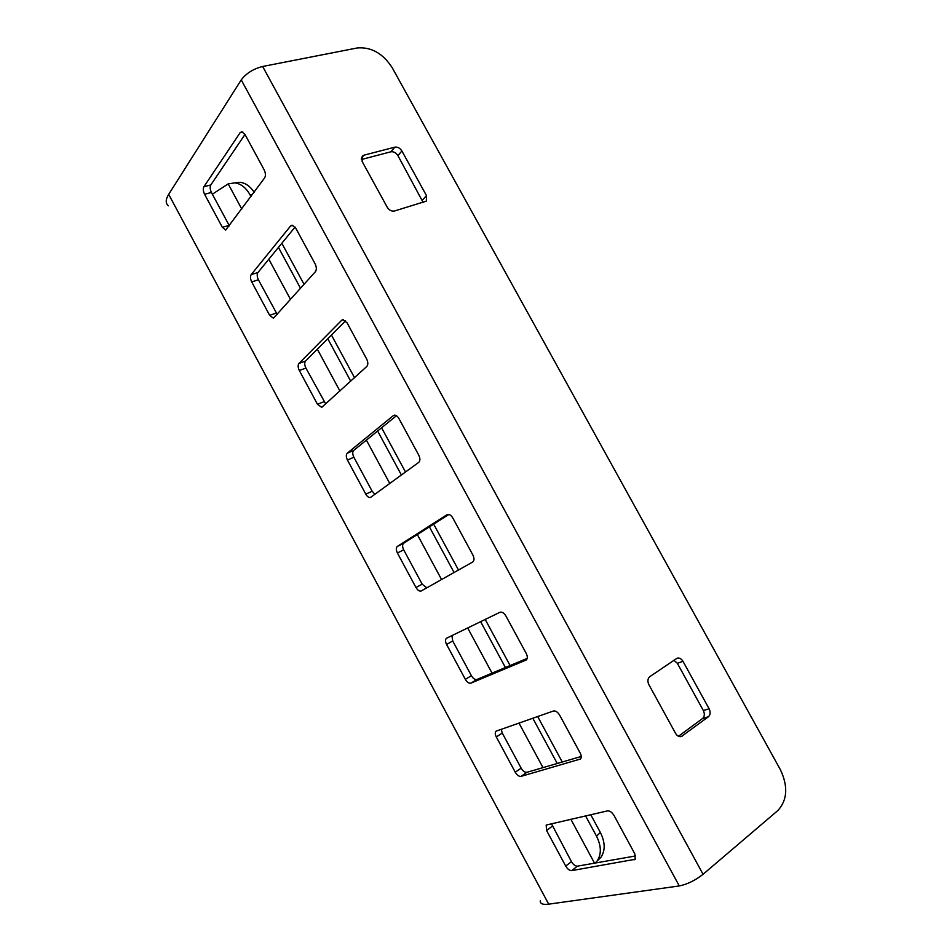 <?xml version="1.0" encoding="UTF-8"?>
<svg xmlns="http://www.w3.org/2000/svg" width="952" height="952" viewBox="0 0 952 952"><rect width="100%" height="100%" fill="white"/><g stroke="black" fill="none" stroke-linecap="round" stroke-linejoin="round"><path stroke-width="1.43" d="M262.657 66.473L703.064 874.293L777.903 810.497C787.387 800.013 788.232 786.447 780.45 769.811L392.236 67.735C382.954 53.431 371.328 46.838 357.345 47.945L262.657 66.473C253.315 68.877 246.175 73.352 241.237 79.885L168.683 194.351C165.517 199.515 165.422 203.335 168.385 205.799M708.395 716.773L681.334 736.551C679.097 737.038 677.181 735.991 675.587 733.409L648.895 684.69C647.336 681.263 647.646 678.586 649.811 676.658L677.062 658.225C679.335 657.618 681.311 658.641 682.977 661.319L709.121 708.788C710.668 712.156 710.43 714.809 708.395 716.773L702.588 718.474L678.467 736.277M363.866 155.2L394.842 147.155C397.638 146.775 399.995 148.06 401.899 150.987L426.508 195.672L426.329 201.146L394.473 210.999C391.605 211.499 389.19 210.237 387.226 207.227L362.129 161.447L362.212 156.176L363.866 155.2L361.367 158.222M703.064 874.293C695.234 880.433 687.308 884.313 679.288 885.943L548.685 904.162C542.902 904.888 540.082 903.793 540.236 900.878M415.953 587.491L397.412 552.993C395.961 549.911 395.949 547.721 397.353 546.424L447.309 514.544C449.249 513.997 451.093 515.175 452.854 518.067L472.882 555.016C474.441 558.336 474.37 560.668 472.692 562.025L421.248 590.954C419.463 591.513 417.702 590.359 415.953 587.491L422.176 584.195L403.684 549.828C402.244 546.769 402.232 544.58 403.648 543.283L448.88 514.449M465.338 679.347L446.595 644.48C445.179 641.505 445.167 639.423 446.559 638.233L499.919 612.291C502.013 611.672 504.024 612.933 505.964 616.075L526.23 653.453C527.67 656.463 527.682 658.641 526.23 659.974L470.871 683.155C468.979 683.572 467.135 682.31 465.338 679.347L471.395 675.694L452.712 640.958L451.926 635.615M565.702 866.07L546.543 830.442L546.186 825.051L607.495 810.89C609.851 810.723 612.029 812.27 614.052 815.519L634.782 853.777L635.198 859.275L571.676 870.616C569.546 870.652 567.559 869.128 565.702 866.07L571.45 861.655L551.422 823.623M515.246 772.203L496.301 736.955C494.98 734.254 494.921 732.314 496.087 731.148L553.398 711.013C555.611 710.62 557.717 712.025 559.693 715.226L580.184 753.032C581.517 755.733 581.601 757.732 580.423 759.03L521.006 776.38C518.995 776.606 517.067 775.214 515.246 772.203L521.149 768.169L502.263 733.064L501.228 729.268M240.13 132.673L203.93 186.711C202.943 188.71 203.157 191.209 204.573 194.244L222.351 227.302L225.695 230.063L264.632 177.905C265.822 175.751 265.656 173.05 264.132 169.789L245.009 134.494L241.737 131.733L240.13 132.673L242.831 132.054M290.646 225.921L251.197 274.616C250.102 276.437 250.269 278.865 251.697 281.911L269.654 315.314L273.426 318.254L315.421 271.665C316.73 269.702 316.623 267.084 315.088 263.823L295.739 228.123L292.002 225.16L290.646 225.921L292.871 225.279M341.72 320.229L298.964 363.438C297.762 365.104 297.881 367.448 299.321 370.507L317.468 404.267L321.705 407.373L366.782 366.484C368.21 364.723 368.15 362.2 366.615 358.916L347.052 322.799L342.768 319.658L341.72 320.229L343.398 319.634M393.378 415.596L347.23 453.223C345.933 454.699 346.004 456.972 347.444 460.042L365.794 494.159C367.317 496.73 368.9 497.825 370.53 497.444L418.725 462.386C420.272 460.827 420.284 458.388 418.737 455.092L398.947 418.571C397.424 416.024 395.794 414.905 394.057 415.239L394.437 415.155M590.74 814.698L600.379 832.512C605.222 842.234 605.413 850.493 600.95 857.276L597.749 860.394M562.263 762.016L537.666 716.511M510.117 665.555L485.199 619.443M458.483 570.022L433.672 524.135M405.504 472.025L381.597 427.781M354.513 377.682L331.439 335.021M304.081 284.386L281.84 243.26M234.823 182.844L240.285 182.32C245.64 183.081 250.257 186.366 254.136 192.197M600.379 832.512L596.499 836.142C601.378 845.911 601.581 854.206 597.106 861.013L595.286 863.036M212.367 194.208L228.194 183.867L234.942 182.855C240.999 183.772 246.032 187.746 250.031 194.803L250.959 196.529M596.499 836.142L585.551 815.876M557.241 763.48L532.799 718.224M505.405 667.531L480.629 621.668M454.068 572.497L429.411 526.849M401.411 475.012L377.635 431.006M350.705 381.157L327.774 338.71M300.558 288.337L278.448 247.413M426.805 587.824L422.176 584.195M527.218 658.379L476.94 679.466C475.036 679.895 473.192 678.633 471.395 675.694M635.638 855.943L577.424 866.165C575.282 866.201 573.294 864.702 571.45 861.655M581.244 756.483L526.908 772.31C524.885 772.548 522.969 771.168 521.149 768.169M229.42 225.874L211.427 192.471C210.011 189.46 209.797 186.961 210.797 184.962L244.985 134.446M277.246 314.481L258.409 279.805C256.992 276.782 256.826 274.354 257.933 272.534L295.072 227.064M325.727 403.945L305.889 368.055C304.462 365.021 304.354 362.676 305.556 361.01L345.576 320.824M374.969 494.278L372.161 491.244L353.87 457.246C352.442 454.187 352.371 451.926 353.68 450.439L396.448 415.726M673.933 660.248L677.348 663.306L703.326 710.525C704.873 713.881 704.623 716.523 702.588 718.474M361.427 159.508L390.867 151.796C393.664 151.416 395.996 152.677 397.9 155.593L423.152 202.467M241.237 79.885L679.288 885.943M168.683 194.351L548.685 904.162M252.423 194.529L250.031 194.803M228.194 183.867L241.772 209.047M268.821 259.194L290.574 299.535M317.337 349.17L339.9 391.01M366.389 440.122L389.773 483.485M417.321 534.56L441.561 579.53M467.682 627.951L492.041 673.135M518.971 723.056L542.997 767.621M570.831 819.22L594.524 863.167M682.37 736.027L679.99 736.693M682.977 661.319L677.348 663.306M709.121 708.788L703.326 710.525M394.842 147.155L390.867 151.796M401.899 150.987L397.9 155.593M426.508 195.672L422.379 200.051M397.412 552.993L403.684 549.828M397.353 546.424L403.648 543.283M446.595 644.48L452.712 640.958M470.871 683.155L476.94 679.466M546.543 830.442L552.35 826.169M634.044 859.894L635.579 858.668M571.676 870.616L577.424 866.165M496.301 736.955L502.263 733.064M579.637 759.458L580.72 758.696M521.006 776.38L526.908 772.31M222.351 227.302L229.146 225.41M204.573 194.244L211.427 192.471M203.93 186.711L210.797 184.962M269.654 315.314L276.318 313.089M251.697 281.911L258.409 279.805M251.197 274.616L257.933 272.534M317.468 404.267L323.989 401.696M299.321 370.507L305.889 368.055M298.964 363.438L305.556 361.01M365.794 494.159L372.161 491.244M347.444 460.042L353.87 457.246M347.23 453.223L353.68 450.439M597.106 861.013L600.95 857.276M234.942 182.855L240.285 182.32"/></g></svg>

